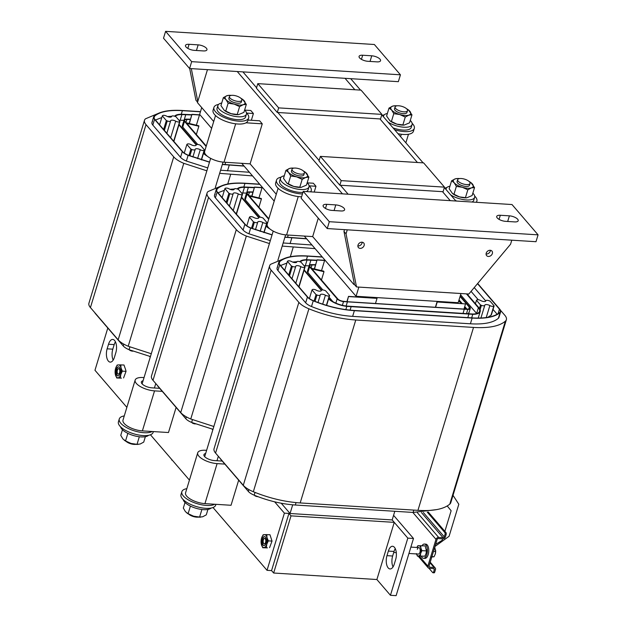 <?xml version="1.0" encoding="UTF-8"?>
<svg xmlns="http://www.w3.org/2000/svg" width="627" height="627" viewBox="0 0 627 627"><rect width="100%" height="100%" fill="white"/><g stroke="black" fill="none" stroke-linecap="round" stroke-linejoin="round"><path stroke-width="0.94" d="M196.392 125.134L199.652 114.412L211.636 128.355L199.652 114.412L201.722 107.593M242.908 71.878L256.561 87.749L242.908 71.878M277.839 112.492L319.127 160.496L277.839 112.492M340.406 185.239L348.126 194.213L340.406 185.239M345.022 78.312L354.866 89.755L345.022 78.312M379.954 118.926L417.425 162.495L379.954 118.926M442.521 191.674L450.241 200.648L442.521 191.674M358.856 287.088L356.065 296.273L304.275 236.065M460.963 293.522L458.172 302.708L356.065 296.273L355.885 296.845M258.959 197.881L262.211 187.16L274.203 201.095L241.716 163.318M357.876 245.925A3.496 2.751 139.3 0 0 362.053 243.049A3.496 2.751 139.3 0 0 362.194 242.21M364.138 245.478A3.496 2.751 139.3 0 0 363.731 243.002A3.496 2.751 139.3 0 0 360.603 242.414A3.496 2.751 139.3 0 0 358.017 245.094A3.496 2.751 139.3 0 0 358.425 247.563A3.496 2.751 139.3 0 0 361.552 248.151A3.496 2.751 139.3 0 0 364.138 245.478M486.082 254.006A3.496 2.751 139.3 0 0 490.267 251.129A3.496 2.751 139.3 0 0 490.408 250.291M492.352 253.551A3.496 2.751 139.3 0 0 491.944 251.082A3.496 2.751 139.3 0 0 488.809 250.494A3.496 2.751 139.3 0 0 486.223 253.167A3.496 2.751 139.3 0 0 486.638 255.644A3.496 2.751 139.3 0 0 489.765 256.231A3.496 2.751 139.3 0 0 492.352 253.551M347.272 229.819L346.049 233.847L356.512 286.947L468.839 294.024L510.566 244.216L511.789 240.188M344.505 229.647L343.964 231.426L354.427 284.517L353.863 284.486L312.677 236.591L318.281 218.149M356.512 286.947L354.427 284.517M346.049 233.847L343.964 231.426M197.591 102.162L195.93 100.234L189.683 68.523M197.787 101.503L191.313 68.625M497.242 217.945A6.482 2.508 16.9 0 0 505.527 221.331L514.602 221.903A6.482 2.508 16.9 0 0 518.192 220.759A6.482 2.508 16.9 0 0 515.668 217.702A6.482 2.508 16.9 0 0 509.39 215.845L500.315 215.273A6.482 2.508 16.9 0 0 496.717 216.417A6.482 2.508 16.9 0 0 497.242 217.945M323.65 207.004A6.482 2.508 16.9 0 0 331.934 210.398L341.01 210.97A6.482 2.508 16.9 0 0 344.599 209.818A6.482 2.508 16.9 0 0 342.076 206.761A6.482 2.508 16.9 0 0 335.798 204.904L326.722 204.331A6.482 2.508 16.9 0 0 323.124 205.484A6.482 2.508 16.9 0 0 323.65 207.004M538.076 234.851L512.008 204.543L303.241 191.384L329.308 221.699L538.076 234.851L535.991 241.708L327.231 228.557L329.308 221.699M327.231 228.557L301.156 198.25L303.241 191.384M359.6 57.903A6.482 2.508 16.9 0 0 367.884 61.297L376.96 61.869A6.482 2.508 16.9 0 0 380.55 60.717A6.482 2.508 16.9 0 0 378.026 57.66A6.482 2.508 16.9 0 0 371.748 55.803L362.672 55.231A6.482 2.508 16.9 0 0 359.075 56.383A6.482 2.508 16.9 0 0 359.6 57.903M186.007 46.97A6.482 2.508 16.9 0 0 194.292 50.356L203.367 50.928A6.482 2.508 16.9 0 0 206.957 49.784A6.482 2.508 16.9 0 0 204.433 46.727A6.482 2.508 16.9 0 0 198.156 44.87L189.08 44.298A6.482 2.508 16.9 0 0 185.482 45.442A6.482 2.508 16.9 0 0 186.007 46.97M400.434 74.809L374.366 44.501L165.599 31.35L191.666 61.658L400.434 74.809L398.349 81.675L189.589 68.523L191.666 61.658M189.589 68.523L163.514 38.208L165.599 31.35M278.662 107.883L257.807 83.642L361.058 90.139L381.914 114.388L278.662 107.883L277.275 112.46L256.419 88.211L257.807 83.642M277.275 112.46L380.526 118.965L381.914 114.388M423.625 162.887L444.48 187.136L341.229 180.631L320.373 156.382L423.625 162.887M341.229 180.631L339.842 185.208L443.085 191.705L444.48 187.136M339.842 185.208L318.986 160.959L320.373 156.382M455.915 201.008L444.347 187.559M423.1 162.855L381.788 114.812M360.533 90.108L350.697 78.673M312.677 236.591L286.578 234.953A14.256 5.518 -163.1 0 1 272.769 230.861A14.256 5.518 -163.1 0 1 267.204 224.137L278.098 188.28M307.316 182.857L313.359 183.241L315.969 186.274L309.244 185.851M314.205 192.081L315.969 186.274M354.2 283.365L353.863 284.486M276.272 194.276L250.11 163.851L262.266 123.832L245.996 122.806M213.713 121.528L197.45 102.624L207.466 69.644M237.241 71.525L342.452 193.861M248.018 120.07L259.664 120.799L262.266 123.832M250.11 163.851L224.011 162.205A14.256 5.518 -163.1 0 1 210.202 158.114A14.256 5.518 -163.1 0 1 204.637 151.389L215.531 115.533M244.749 110.117L250.8 110.493L253.402 113.526L246.677 113.103M251.356 120.274L253.402 113.526M292.699 504.821L290.058 513.505L281.233 503.238M394.806 511.287L392.173 519.94L407.816 538.123L390.449 595.289L376.89 579.528L394.258 522.362L392.173 519.94L288.929 513.435L271.562 570.601L267.024 570.319L284.392 513.152L274.65 501.827M393.576 515.331L413.491 538.483L396.123 595.65L390.449 595.289M393.019 566.941A9.076 4.358 93.6 0 1 392.643 556.016L394.03 551.447A9.076 4.358 93.6 0 1 395.276 548.649M386.969 555.663L388.356 551.086A9.076 4.358 93.6 0 1 392.573 546.274A9.076 4.358 93.6 0 1 395.653 559.574L394.265 564.143A9.076 4.358 93.6 0 1 390.049 568.955A9.076 4.358 93.6 0 1 386.969 555.663L392.643 556.016M413.491 538.483L407.816 538.123M107.805 328.023L94.967 370.267L126.866 407.362M150.449 434.777L189.432 480.102M213.015 507.525L267.024 570.319M212.804 429.918L212.083 429.08M150.245 357.178L149.524 356.34M115.815 352.735A9.076 4.358 -86.4 0 0 112.735 339.434A9.076 4.358 -86.4 0 0 108.518 344.247L107.131 348.824A9.076 4.358 -86.4 0 0 110.203 362.116A9.076 4.358 -86.4 0 0 114.427 357.312L115.815 352.735M115.439 341.809A9.076 4.358 -86.4 0 0 114.192 344.607L112.797 349.176A9.076 4.358 -86.4 0 0 113.181 360.11M284.392 513.152L290.058 513.505M266.036 543.225A4.538 2.179 -86.4 0 0 264.5 536.571A4.538 2.179 -86.4 0 0 262.392 538.977A4.538 2.179 -86.4 0 0 263.928 545.631A4.538 2.179 -86.4 0 0 266.036 543.225M264.61 536.587A4.538 2.179 -86.4 0 0 262.619 538.993A4.538 2.179 -86.4 0 0 264.045 545.631M263.379 539.847A2.72 1.309 93.6 0 1 264.649 538.405A2.72 1.309 93.6 0 1 265.77 540.325A2.79 1.34 -86.4 0 0 264.704 538.342A2.79 1.34 -86.4 0 0 263.316 539.808A2.79 1.34 -86.4 0 0 263.693 543.578A2.79 1.34 -86.4 0 0 265.566 542.418A2.79 1.34 -86.4 0 0 265.652 542.081A2.72 1.309 93.6 0 1 265.574 542.394A2.72 1.309 93.6 0 1 264.304 543.836A2.72 1.309 93.6 0 1 263.379 539.847M265.652 542.081A2.79 1.34 -86.4 0 0 265.77 540.309M267.361 547.833L262.713 547.732L261.145 543.006M267.408 547.888L262.713 547.732M266.726 534.533L267.024 537.668A6.482 3.111 93.6 0 0 264.414 534.635L269.963 534.737L272.024 541.093L268.332 540.866L266.82 544.134A6.482 3.111 93.6 0 1 264.014 547.567A6.482 3.111 93.6 0 1 261.404 544.534A6.482 3.111 -86.4 0 1 261.138 542.966A6.482 3.111 -86.4 0 1 261.396 538.859A6.482 3.111 -86.4 0 1 261.608 538.068A6.482 3.111 93.6 0 1 264.414 534.635L263.121 534.8L261.498 538.444M266.326 547.465L266.82 544.134A6.482 3.111 93.6 0 0 267.024 537.668L268.332 540.866M269.563 547.669L272.024 541.093M120.055 373.488A4.538 2.179 -86.4 0 0 118.519 366.834A4.538 2.179 -86.4 0 0 116.403 369.24A4.538 2.179 -86.4 0 0 117.947 375.894A4.538 2.179 -86.4 0 0 120.055 373.488M118.628 366.85A4.538 2.179 -86.4 0 0 116.63 369.256A4.538 2.179 -86.4 0 0 118.056 375.894M119.671 372.328A2.72 1.309 93.6 0 1 119.585 372.657A2.72 1.309 93.6 0 1 118.323 374.1A2.72 1.309 93.6 0 1 117.398 370.11A2.72 1.309 93.6 0 1 118.668 368.668A2.72 1.309 93.6 0 1 119.781 370.588M119.585 372.681A2.79 1.34 -86.4 0 0 119.671 372.344A2.79 1.34 -86.4 0 0 119.781 370.573A2.79 1.34 -86.4 0 0 118.722 368.605A2.79 1.34 -86.4 0 0 117.335 370.071A2.79 1.34 -86.4 0 0 117.711 373.841A2.79 1.34 -86.4 0 0 119.585 372.681M121.372 378.097L116.732 377.995L115.164 373.269M121.426 378.152L116.732 377.995M120.745 364.796L121.042 367.931A6.482 3.111 93.6 0 0 118.432 364.898L123.981 365L125.596 369.601L126.035 371.356L122.343 371.129L120.839 374.397A6.482 3.111 93.6 0 1 118.033 377.83A6.482 3.111 93.6 0 1 115.423 374.797A6.482 3.111 -86.4 0 1 115.156 373.23A6.482 3.111 -86.4 0 1 115.415 369.123L115.423 369.107A6.482 3.111 -86.4 0 1 115.627 368.331A6.482 3.111 93.6 0 1 118.432 364.898L117.131 365.063L115.517 368.707M120.345 377.728L120.839 374.397A6.482 3.111 93.6 0 0 121.042 367.931L122.343 371.129M123.582 377.932L126.035 371.356M224.842 464.105L217.107 463.612A14.256 5.518 -163.1 0 1 203.289 459.528A14.256 5.518 -163.1 0 1 197.724 452.804L185.568 492.822A14.256 5.518 -163.1 0 0 191.133 499.539A14.256 5.518 -163.1 0 0 204.943 503.63L231.042 505.276L238.668 480.18M197.724 452.804A14.256 5.518 -163.1 0 1 205.632 450.28L206.604 450.343M205.656 453.47A7.775 3.01 16.9 0 0 203.932 454.685A7.775 3.01 16.9 0 0 206.965 458.353A7.775 3.01 16.9 0 0 214.497 460.586L222.232 461.072M162.275 391.358L154.54 390.872A14.256 5.518 -163.1 0 1 140.73 386.781A14.256 5.518 -163.1 0 1 135.166 380.056L123.002 420.074A14.256 5.518 -163.1 0 0 128.574 426.799A14.256 5.518 -163.1 0 0 142.384 430.89L168.475 432.528L176.101 407.432M135.166 380.056A14.256 5.518 -163.1 0 1 143.066 377.532L144.038 377.595M143.089 380.722A7.775 3.01 16.9 0 0 141.365 381.945A7.775 3.01 16.9 0 0 144.398 385.605A7.775 3.01 16.9 0 0 151.93 387.839L159.666 388.325M394.258 522.362L291.014 515.856L273.646 573.023L271.562 570.601M291.014 515.856L288.929 513.435M273.646 573.023L376.89 579.528M172.198 460.061L150.95 435.357M171.673 460.03L171.806 459.607M234.764 532.809L213.517 508.105M234.239 532.778L234.373 532.354M187.7 124.46L187.943 123.668A3.37 1.309 16.9 0 0 186.877 123.495M187.943 123.668L198.853 126.239L198.806 125.808L187.881 123.135A4.663 1.81 16.9 0 0 186.352 122.892M198.853 126.239L196.337 134.499M189.378 123.488L191.948 114.341L199.527 114.819M206.267 146.036L185.051 121.372A4.663 1.81 16.9 0 1 184.675 120.274A4.663 1.81 16.9 0 1 186.893 119.436L190.381 119.483L189.182 123.441L191.948 114.341M199.48 114.984L192.105 114.522M190.467 119.201L186.58 119.13A5.314 2.061 16.9 0 0 184.056 120.086A5.314 2.061 16.9 0 0 184.487 121.34L206.126 146.499M183.977 120.321L180.161 120.266A15.032 5.823 16.9 0 0 178.985 120.282M184.056 120.086L182.316 125.8A5.314 2.061 16.9 0 0 182.747 127.054L197.717 144.461M203.979 151.742L204.574 152.432M191.838 114.702L181.587 114.247A15.683 6.074 16.9 0 0 174.604 116.207L174.557 116.191M178.914 124.836L196.212 144.955M203.485 153.364A15.683 6.074 16.9 0 0 207.419 156.28M179.048 124.381L196.47 144.633M191.752 114.984L181.901 114.553A15.032 5.823 16.9 0 0 175.199 116.434M203.618 152.941A15.032 5.823 16.9 0 0 206.118 155.104M225.665 162.307L224.96 164.642M185.788 114.608L184.213 119.788M171.712 116.254L167.472 116.567M161.797 117.57L155.449 120.016M200.491 111.637L182.222 110.485C168.804 109.694 159.485 111.52 154.258 115.964A10.761 4.17 16.9 0 0 153.678 116.818A10.761 4.17 16.9 0 0 154.555 119.357L182.277 151.593A10.761 4.17 16.9 0 0 188.108 155.324L209.489 162.189M222.326 164.509L244.107 166.1M200.444 111.802L182.379 110.665C169.086 109.874 159.83 111.692 154.61 116.113A10.369 4.013 16.9 0 0 154.054 116.935A10.369 4.013 16.9 0 0 154.893 119.373L182.622 151.609A10.369 4.013 16.9 0 0 188.241 155.214L209.528 162.04M222.373 164.352L243.95 165.92M94.787 312.638A10.761 4.17 16.9 0 0 95.5 313.719L123.229 345.955A10.761 4.17 16.9 0 0 129.052 349.694L150.433 356.551M158.396 113.354L145.495 118.809A18.536 7.179 16.9 0 0 144.5 120.274A18.536 7.179 16.9 0 0 146.013 124.64L173.734 156.875A18.536 7.179 16.9 0 0 183.782 163.318L206.863 170.818M219.646 173.342L252.532 175.897M220.586 170.223L249.397 172.26M152.518 121.685A10.761 4.17 16.9 0 0 151.946 122.539A10.761 4.17 16.9 0 0 152.816 125.071L180.545 157.306A10.761 4.17 16.9 0 0 186.376 161.045L207.749 167.903M144.5 120.274L88.924 303.209A18.536 7.179 16.9 0 0 90.429 307.575L118.158 339.81A18.536 7.179 16.9 0 0 128.198 346.245L151.279 353.753M171.649 116.442A3.237 1.254 -163.1 0 1 171.626 116.551A3.237 1.254 -163.1 0 1 169.831 117.124A3.237 1.254 -163.1 0 1 166.563 116.12A2.594 1.003 16.9 0 0 162.652 115.572L162.315 115.87L166.335 120.549L167.26 120.925A2.594 1.003 16.9 0 0 169.165 121.387A2.594 1.003 16.9 0 0 170.607 120.925A2.594 1.003 16.9 0 0 170.622 120.839A3.237 1.254 -163.1 0 1 170.638 120.729A3.237 1.254 -163.1 0 1 172.558 120.165A3.237 1.254 -163.1 0 1 175.701 121.16A2.594 1.003 16.9 0 0 178.311 121.959A2.594 1.003 16.9 0 0 179.612 121.709L179.957 121.411L175.928 116.732L175.011 116.356A2.594 1.003 16.9 0 0 171.665 116.356A2.594 1.003 16.9 0 0 171.649 116.442L171.586 116.653M173.867 141.436L179.957 121.411M163.616 129.515L166.335 120.549M159.587 124.836L162.315 115.87M190.906 149.116L186.877 144.429L187.214 144.139A2.594 1.003 -163.1 0 1 188.515 143.881A2.594 1.003 -163.1 0 1 191.125 144.68A3.237 1.254 16.9 0 0 194.268 145.676A3.237 1.254 16.9 0 0 196.188 145.111A3.237 1.254 16.9 0 0 196.212 145.002A2.594 1.003 -163.1 0 1 196.227 144.915A2.594 1.003 -163.1 0 1 197.662 144.461A2.594 1.003 -163.1 0 1 199.574 144.915L200.491 145.292L204.52 149.971L204.175 150.268A2.594 1.003 -163.1 0 1 200.264 149.72A3.237 1.254 16.9 0 0 197.003 148.717A3.237 1.254 16.9 0 0 195.201 149.289A3.237 1.254 16.9 0 0 195.185 149.398A2.594 1.003 -163.1 0 1 195.169 149.485A2.594 1.003 -163.1 0 1 191.823 149.485L190.906 149.116L188.962 155.504M186.877 144.429L184.252 153.066M129.86 350.015L129.295 349.788M132.838 351.183A2.594 1.003 -163.1 0 1 130.682 350.712L129.765 350.336M204.52 149.971L201.502 159.901M250.267 197.199L250.51 196.416A3.37 1.309 16.9 0 0 249.444 196.243M250.51 196.416L261.412 198.978L261.365 198.547L250.447 195.875A4.663 1.81 16.9 0 0 248.919 195.632M261.412 198.978L258.904 207.239M251.944 196.227L254.507 187.081L262.094 187.559M268.826 218.784L247.618 194.119A4.663 1.81 16.9 0 1 247.234 193.022A4.663 1.81 16.9 0 1 249.452 192.175L252.947 192.23L251.748 196.18L254.507 187.081M262.039 187.732L254.664 187.261M253.034 191.948L249.146 191.87A5.314 2.061 16.9 0 0 246.615 192.834A5.314 2.061 16.9 0 0 247.046 194.08L268.685 219.246M246.544 193.069L242.727 193.014A15.032 5.823 16.9 0 0 241.552 193.03M246.615 192.834L244.883 198.547A5.314 2.061 16.9 0 0 245.314 199.801L260.283 217.208M266.546 224.482L267.141 225.179M254.397 187.442L244.146 186.995A15.683 6.074 16.9 0 0 237.171 188.946M241.473 197.583L258.779 217.702M266.052 226.112A15.683 6.074 16.9 0 0 269.986 229.027M241.614 197.121L259.037 217.381M254.311 187.724L244.459 187.301A15.032 5.823 16.9 0 0 237.766 189.174M266.177 225.681A15.032 5.823 16.9 0 0 268.677 227.844M288.232 235.054L287.527 237.382M248.355 187.348L246.779 192.528M234.279 188.993L230.038 189.315M224.364 190.31L218.016 192.763M259.641 184.166L244.781 183.225C231.371 182.433 222.052 184.267 216.824 188.711A10.761 4.17 16.9 0 0 216.244 189.566A10.761 4.17 16.9 0 0 217.122 192.097L244.843 224.333A10.761 4.17 16.9 0 0 250.675 228.071L272.047 234.929M284.893 237.249L306.666 238.84M259.797 184.346L244.938 183.413C231.653 182.622 222.397 184.432 217.177 188.852A10.369 4.013 16.9 0 0 216.613 189.675A10.369 4.013 16.9 0 0 217.459 192.121L245.188 224.356A10.369 4.013 16.9 0 0 250.8 227.954L272.094 234.788M284.94 237.092L306.509 238.66M157.346 385.378A10.761 4.17 16.9 0 0 158.067 386.467L185.796 418.703A10.761 4.17 16.9 0 0 191.619 422.433L213 429.299M220.963 186.094L208.062 191.548A18.536 7.179 16.9 0 0 207.067 193.022A18.536 7.179 16.9 0 0 208.579 197.387L236.301 229.623A18.536 7.179 16.9 0 0 246.34 236.058L269.43 243.566M282.205 246.082L315.091 248.637M283.153 242.97L311.964 245M215.085 194.425A10.761 4.17 16.9 0 0 214.505 195.279A10.761 4.17 16.9 0 0 215.382 197.819L243.111 230.054A10.761 4.17 16.9 0 0 248.935 233.785L270.315 240.65M207.067 193.022L151.491 375.957A18.536 7.179 16.9 0 0 152.996 380.323L180.725 412.558A18.536 7.179 16.9 0 0 190.765 418.993L213.846 426.501M234.208 189.189A3.237 1.254 -163.1 0 1 234.192 189.299A3.237 1.254 -163.1 0 1 232.398 189.871A3.237 1.254 -163.1 0 1 229.129 188.868A2.594 1.003 16.9 0 0 225.218 188.319L224.881 188.617L228.902 193.296L229.819 193.672A2.594 1.003 16.9 0 0 231.731 194.127A2.594 1.003 16.9 0 0 233.166 193.672A2.594 1.003 16.9 0 0 233.181 193.586A3.237 1.254 -163.1 0 1 233.205 193.477A3.237 1.254 -163.1 0 1 235.125 192.912A3.237 1.254 -163.1 0 1 238.268 193.9A2.594 1.003 16.9 0 0 240.878 194.707A2.594 1.003 16.9 0 0 242.179 194.448L242.516 194.151L238.495 189.472L237.578 189.095A2.594 1.003 16.9 0 0 234.224 189.103A2.594 1.003 16.9 0 0 234.208 189.189L234.145 189.401M236.434 214.183L242.516 194.151M226.182 202.255L228.902 193.296M222.154 197.576L224.881 188.617M253.465 221.856L249.444 217.177L249.781 216.879A2.594 1.003 -163.1 0 1 251.082 216.628A2.594 1.003 -163.1 0 1 253.692 217.428A3.237 1.254 16.9 0 0 256.835 218.423A3.237 1.254 16.9 0 0 258.755 217.859A3.237 1.254 16.9 0 0 258.779 217.749A2.594 1.003 -163.1 0 1 258.794 217.663A2.594 1.003 -163.1 0 1 260.229 217.201A2.594 1.003 -163.1 0 1 262.141 217.663L263.058 218.031L267.078 222.718L266.741 223.008A2.594 1.003 -163.1 0 1 262.831 222.467A3.237 1.254 16.9 0 0 259.562 221.464A3.237 1.254 16.9 0 0 257.768 222.036A3.237 1.254 16.9 0 0 257.752 222.146A2.594 1.003 -163.1 0 1 257.736 222.232A2.594 1.003 -163.1 0 1 254.382 222.232L253.465 221.856L251.521 228.252M249.444 217.177L246.819 225.814M192.426 422.763L191.854 422.535M195.405 423.923A2.594 1.003 -163.1 0 1 193.249 423.46L192.332 423.084M267.078 222.718L264.061 232.648M321.526 270.621L324.778 259.899L356.065 296.273L458.172 302.708L458 303.28M466.966 309.111L464.74 306.525M462.177 303.539L459.035 299.886M465.885 309.095L464.466 307.449M461.041 303.468L458.752 300.803M312.834 269.947L313.069 269.155A3.37 1.309 16.9 0 0 312.003 268.983M313.069 269.155L323.979 271.726L323.673 271.13L313.014 268.622A4.663 1.81 16.9 0 0 311.486 268.38M323.979 271.726L321.471 279.987M348.667 296.563L377.031 298.35L348.51 296.383L347.107 301.705L463.972 309.072L465.532 303.923L437.011 301.955L465.532 303.923M348.51 296.383L346.903 301.689M377.031 298.35L375.471 303.492M435.608 307.285L437.168 302.136M435.397 307.269L437.011 301.955M314.503 268.975L317.074 259.829L324.661 260.307M347.107 301.705L343.306 301.297A4.663 1.81 16.9 0 1 337.726 298.891L310.185 266.859A4.663 1.81 16.9 0 1 309.801 265.762A4.663 1.81 16.9 0 1 312.019 264.923L315.514 264.97L314.307 268.928L317.074 259.829M324.606 260.471L317.231 260.009M315.6 264.688L311.705 264.618A5.314 2.061 16.9 0 0 309.182 265.574A5.314 2.061 16.9 0 0 309.613 266.828L337.161 298.852A5.314 2.061 16.9 0 0 343.51 301.595L467.773 309.424A5.314 2.061 16.9 0 0 470.297 308.468A5.314 2.061 16.9 0 0 469.866 307.214L460.218 295.991M463.972 309.072L467.46 309.119A4.663 1.81 16.9 0 0 469.678 308.28A4.663 1.81 16.9 0 0 469.302 307.183L460.077 296.453M347.342 302.01L346.128 306.015M464.254 309.377L462.977 313.594M309.111 265.809L305.286 265.762A15.032 5.823 16.9 0 0 304.119 265.777M476.692 313.531A15.032 5.823 16.9 0 0 476.638 313.469L460.579 294.792M309.182 265.574L307.442 271.295A5.314 2.061 16.9 0 0 307.881 272.541L322.85 289.948M468.596 313.947A5.314 2.061 16.9 0 0 468.228 313.053M329.112 297.229L332.906 301.65M316.964 260.189L306.713 259.735A15.683 6.074 16.9 0 0 299.737 261.694L299.69 261.678M304.04 270.331L321.345 290.45M328.619 298.852A15.683 6.074 16.9 0 0 346.825 306.368L472.766 314.307A15.683 6.074 16.9 0 0 480.219 311.478A15.683 6.074 16.9 0 0 478.942 307.786L467.005 293.906M304.181 269.869L321.604 290.129M316.878 260.471L307.026 260.04A15.032 5.823 16.9 0 0 300.333 261.921M328.744 298.428A15.032 5.823 16.9 0 0 346.613 306.07L472.452 314.002A15.032 5.823 16.9 0 0 479.6 311.29A15.032 5.823 16.9 0 0 478.377 307.755L466.433 293.867M351.089 306.83L350.085 310.13M468.847 314.252L467.82 317.63M310.921 260.095L309.346 265.276M497.164 314.252L493.026 309.432M485.76 300.991L474.231 287.581M296.845 261.741L292.605 262.055M286.931 263.058L280.575 265.511M478.252 299.745L471.057 291.375M487.869 317.317L491.341 314.966L494.123 305.819L490.095 301.14L489.178 300.764A2.594 1.003 16.9 0 0 487.273 300.309A2.594 1.003 16.9 0 0 485.831 300.772A2.594 1.003 16.9 0 0 485.815 300.858A3.237 1.254 -163.1 0 1 485.8 300.96A3.237 1.254 -163.1 0 1 483.872 301.524A3.237 1.254 -163.1 0 1 480.737 300.537A2.594 1.003 16.9 0 0 478.119 299.737A2.594 1.003 16.9 0 0 476.826 299.988L476.481 300.286L480.509 304.965L481.426 305.341A2.594 1.003 16.9 0 0 484.773 305.333A2.594 1.003 16.9 0 0 484.789 305.247A3.237 1.254 -163.1 0 1 484.812 305.145A3.237 1.254 -163.1 0 1 486.607 304.565A3.237 1.254 -163.1 0 1 489.867 305.568A2.594 1.003 16.9 0 0 493.786 306.117L494.123 305.819M322.207 256.905L307.348 255.973C293.93 255.181 284.611 257.007 279.383 261.459A10.761 4.17 16.9 0 0 278.811 262.305A10.761 4.17 16.9 0 0 279.681 264.845L307.41 297.08A10.761 4.17 16.9 0 0 313.241 300.811C327.176 306.47 340.884 309.754 354.373 310.655L472.131 318.069C485.549 318.861 494.868 317.035 500.095 312.583A10.761 4.17 16.9 0 0 500.675 311.737A10.761 4.17 16.9 0 0 499.797 309.197L477.672 283.475M322.364 257.094L307.504 256.153C294.22 255.361 284.964 257.18 279.736 261.6A10.369 4.013 16.9 0 0 279.18 262.423A10.369 4.013 16.9 0 0 280.026 264.86L307.747 297.104A10.369 4.013 16.9 0 0 313.367 300.701C327.161 306.305 340.774 309.566 354.216 310.467L471.974 317.889C485.259 318.681 494.515 316.862 499.743 312.442A10.369 4.013 16.9 0 0 500.299 311.619A10.369 4.013 16.9 0 0 499.453 309.182L477.515 283.663M219.912 458.125A10.761 4.17 16.9 0 0 220.633 459.207L248.355 491.443A10.761 4.17 16.9 0 0 254.186 495.181C268.121 500.84 281.837 504.116 295.325 505.017L413.083 512.439L436.901 509.571M283.529 258.841L270.629 264.296A18.536 7.179 16.9 0 0 269.634 265.762A18.536 7.179 16.9 0 0 271.138 270.127L298.867 302.363A18.536 7.179 16.9 0 0 308.907 308.805C324.715 315.224 340.336 318.955 355.768 320.005L473.526 327.427C488.746 328.329 499.358 326.244 505.378 321.181A18.536 7.179 16.9 0 0 506.373 319.707A18.536 7.179 16.9 0 0 504.868 315.342L500.511 310.287M277.651 267.173A10.761 4.17 16.9 0 0 277.071 268.027A10.761 4.17 16.9 0 0 277.949 270.558L305.67 302.794A10.761 4.17 16.9 0 0 311.501 306.532C325.437 312.191 339.152 315.467 352.64 316.369L470.399 323.791C483.809 324.574 493.128 322.748 498.355 318.304A10.761 4.17 16.9 0 0 498.935 317.45L500.675 311.737M269.634 265.762L214.05 448.697A18.536 7.179 16.9 0 0 215.563 453.062L243.284 485.298A18.536 7.179 16.9 0 0 253.332 491.733C269.14 498.159 284.76 501.89 300.184 502.94L417.943 510.354C433.163 511.256 443.783 509.179 449.802 504.116A18.536 7.179 16.9 0 0 450.797 502.642L506.373 319.707M296.775 261.929A3.237 1.254 -163.1 0 1 296.759 262.039A3.237 1.254 -163.1 0 1 294.956 262.611A3.237 1.254 -163.1 0 1 291.696 261.616A2.594 1.003 16.9 0 0 287.785 261.067L287.44 261.357L291.469 266.044L292.386 266.42A2.594 1.003 16.9 0 0 294.298 266.875A2.594 1.003 16.9 0 0 295.732 266.412A2.594 1.003 16.9 0 0 295.748 266.326A3.237 1.254 -163.1 0 1 295.772 266.216A3.237 1.254 -163.1 0 1 297.692 265.652A3.237 1.254 -163.1 0 1 300.835 266.647A2.594 1.003 16.9 0 0 303.444 267.447A2.594 1.003 16.9 0 0 304.746 267.196L305.083 266.898L301.054 262.219L300.137 261.843A2.594 1.003 16.9 0 0 296.79 261.843A2.594 1.003 16.9 0 0 296.775 261.929L296.712 262.141M299.001 286.923L305.083 266.898M288.741 275.002L291.469 266.044M284.721 270.323L287.44 261.357M475.438 303.711L476.481 300.286M479.451 308.437L480.509 304.965M316.032 294.604L312.011 289.925L312.348 289.627A2.594 1.003 -163.1 0 1 313.649 289.368A2.594 1.003 -163.1 0 1 316.259 290.176A3.237 1.254 16.9 0 0 319.402 291.163A3.237 1.254 16.9 0 0 321.322 290.599A3.237 1.254 16.9 0 0 321.337 290.497A2.594 1.003 -163.1 0 1 321.353 290.403A2.594 1.003 -163.1 0 1 322.795 289.948A2.594 1.003 -163.1 0 1 324.7 290.403L325.625 290.779L329.645 295.458L329.308 295.756A2.594 1.003 -163.1 0 1 325.397 295.207A3.237 1.254 16.9 0 0 322.129 294.204A3.237 1.254 16.9 0 0 320.334 294.776A3.237 1.254 16.9 0 0 320.311 294.886A2.594 1.003 -163.1 0 1 320.295 294.972A2.594 1.003 -163.1 0 1 316.948 294.98L316.032 294.604L314.088 300.991M312.011 289.925L309.385 298.554M254.993 495.51L254.421 495.275M257.971 496.67A2.594 1.003 -163.1 0 1 255.816 496.2L254.891 495.824M329.645 295.458L326.628 305.388M446.001 532.66A1.293 0.619 93.6 0 1 446.173 534.408L445.037 534.337A1.293 0.619 -86.4 0 0 444.864 532.589L446.001 532.66L428.225 512M444.864 532.589L427.269 512.134M445.037 534.337L444.277 536.853A1.035 0.815 -40.7 0 1 443.085 537.715L438.665 537.433A2.336 1.834 139.3 0 0 435.992 539.361L427.865 566.118A2.336 1.834 139.3 0 0 428.139 567.764A2.336 1.834 139.3 0 0 429.283 568.305L433.712 568.579A1.035 0.815 -40.7 0 1 434.339 569.551L433.57 572.067L434.707 572.137L435.475 569.629A2.336 1.834 139.3 0 0 435.201 567.976A2.336 1.834 139.3 0 0 434.056 567.443L429.628 567.161A1.035 0.815 -40.7 0 1 429.001 566.189L437.129 539.432A1.035 0.815 -40.7 0 1 438.312 538.577L442.74 538.859A2.336 1.834 139.3 0 0 445.405 536.924L446.173 534.408M433.57 572.067A1.293 0.619 -86.4 0 1 432.975 572.757A1.293 0.619 -86.4 0 1 432.708 572.608L428.962 568.258M434.707 572.137A1.293 0.619 93.6 0 1 434.103 572.827L432.975 572.757M405.011 107.656A6.482 2.508 -163.1 0 1 407.495 110.689A6.482 2.508 -163.1 0 1 397.581 109.952A6.482 2.508 -163.1 0 1 395.096 106.919A6.482 2.508 -163.1 0 1 405.011 107.656M239.365 97.224A6.482 2.508 -163.1 0 1 241.85 100.257A6.482 2.508 -163.1 0 1 231.935 99.521A6.482 2.508 -163.1 0 1 229.443 96.487A6.482 2.508 -163.1 0 1 239.365 97.224M135.714 444.355A6.482 2.508 -163.1 0 1 127.72 442.513A6.482 2.508 -163.1 0 1 126.215 441.471M467.577 180.404A6.482 2.508 -163.1 0 1 470.062 183.437A6.482 2.508 -163.1 0 1 460.147 182.7A6.482 2.508 -163.1 0 1 457.663 179.667A6.482 2.508 -163.1 0 1 467.577 180.404M301.924 169.964A6.482 2.508 -163.1 0 1 304.408 172.997A6.482 2.508 -163.1 0 1 294.494 172.26A6.482 2.508 -163.1 0 1 292.01 169.227A6.482 2.508 -163.1 0 1 301.924 169.964M198.281 517.103A6.482 2.508 -163.1 0 1 190.287 515.261A6.482 2.508 -163.1 0 1 188.782 514.211M382.282 115.392A18.144 7.03 -163.1 0 1 384.218 114.859M412.127 123.339A18.144 7.03 -163.1 0 1 414.314 128.37L413.452 131.231A18.144 7.03 -163.1 0 1 398.027 133.7M414.314 128.37A18.144 7.03 -163.1 0 1 394.61 129.726M410.277 120.431A14.907 5.768 -163.1 0 1 412.088 124.569L411.218 127.43A14.907 5.768 -163.1 0 1 399.062 129.562A14.907 5.768 -163.1 0 1 392.996 127.845M412.088 124.569A14.907 5.768 -163.1 0 1 399.932 126.701A14.907 5.768 -163.1 0 1 388.121 122.187M383.473 116.779A14.907 5.768 -163.1 0 1 383.559 115.909A14.907 5.768 -163.1 0 1 387.368 113.471M395.284 107.977A6.482 2.508 16.9 0 0 395.057 110.266A6.482 2.508 16.9 0 0 395.347 110.571A6.482 2.508 16.9 0 0 405.261 113.581A6.482 2.508 16.9 0 0 406.751 111.465M411.97 114.843L408.867 115.125A10.369 4.013 -163.1 0 0 409.839 111.23A10.369 4.013 16.9 0 0 408.396 109.905L411.97 114.843L409.556 122.814L404.164 125.079L396.86 124.138L389.939 120.792L386.593 116.034L389.014 108.063L392.612 106.143L394.563 105.783M397.016 105.822A10.369 4.013 -163.1 0 0 394.783 105.775A10.369 4.013 -163.1 0 0 392.612 106.143A10.369 4.013 -163.1 0 0 391.648 110.046A10.369 4.013 -163.1 0 0 399.775 114.537A10.369 4.013 -163.1 0 0 408.867 115.125L405.269 117.053L399.775 114.537L393.787 113.659L391.648 110.046L389.014 108.063M402.847 125.016L405.269 117.053M391.366 121.63L393.787 113.659M408.396 109.905A10.369 4.013 16.9 0 0 406.515 108.706M390.041 120.87A10.369 4.013 16.9 0 0 390.166 120.964A10.369 4.013 16.9 0 0 396.86 124.138A10.369 4.013 16.9 0 0 403.78 125.102A10.369 4.013 16.9 0 0 404 125.086M229.639 97.546A6.482 2.508 16.9 0 0 229.411 99.826A6.482 2.508 16.9 0 0 229.694 100.132A6.482 2.508 16.9 0 0 239.616 103.149A6.482 2.508 16.9 0 0 241.105 101.025M246.325 104.403L243.221 104.693A10.369 4.013 -163.1 0 0 244.185 100.79A10.369 4.013 16.9 0 0 242.751 99.474L246.325 104.403L243.903 112.374L238.511 114.647L231.206 113.706L224.286 110.36L220.939 105.595L223.361 97.624L226.966 95.704L228.91 95.351M231.371 95.382A10.369 4.013 -163.1 0 0 229.137 95.335A10.369 4.013 -163.1 0 0 226.966 95.704A10.369 4.013 -163.1 0 0 225.994 99.607A10.369 4.013 -163.1 0 0 234.122 104.098A10.369 4.013 -163.1 0 0 243.221 104.693L239.616 106.614L234.122 104.098L228.134 103.22L225.994 99.607L223.361 97.624M237.194 114.584L239.616 106.614M225.712 111.191L228.134 103.22M242.751 99.474A10.369 4.013 16.9 0 0 240.862 98.267M224.388 110.43A10.369 4.013 16.9 0 0 224.521 110.532A10.369 4.013 16.9 0 0 231.206 113.706A10.369 4.013 16.9 0 0 238.127 114.663A10.369 4.013 16.9 0 0 238.354 114.655M457.851 180.725A6.482 2.508 16.9 0 0 457.624 183.013A6.482 2.508 16.9 0 0 457.906 183.311A6.482 2.508 16.9 0 0 467.828 186.329A6.482 2.508 16.9 0 0 469.317 184.205M474.537 187.591L471.433 187.873A10.369 4.013 -163.1 0 0 472.397 183.97A10.369 4.013 16.9 0 0 470.963 182.653L474.537 187.591L472.115 195.553L466.731 197.826L459.419 196.886L452.506 193.539L449.159 188.774L451.581 180.803L455.178 178.883L457.13 178.53M459.583 178.562A10.369 4.013 -163.1 0 0 457.349 178.515A10.369 4.013 -163.1 0 0 455.178 178.883A10.369 4.013 -163.1 0 0 454.214 182.786A10.369 4.013 -163.1 0 0 462.342 187.285A10.369 4.013 -163.1 0 0 471.433 187.873L467.836 189.793L462.342 187.285L456.354 186.407L454.214 182.786L451.581 180.803M465.414 197.764L467.836 189.793M453.932 194.378L456.354 186.407M470.963 182.653A10.369 4.013 16.9 0 0 469.082 181.446M452.6 193.61A10.369 4.013 16.9 0 0 452.733 193.712A10.369 4.013 16.9 0 0 459.419 196.886A10.369 4.013 16.9 0 0 466.347 197.85A10.369 4.013 16.9 0 0 466.566 197.834M292.198 170.285A6.482 2.508 16.9 0 0 291.97 172.574A6.482 2.508 16.9 0 0 292.26 172.88A6.482 2.508 16.9 0 0 302.183 175.889A6.482 2.508 16.9 0 0 303.664 173.773M308.892 177.151L305.78 177.441A10.369 4.013 -163.1 0 0 306.752 173.538A10.369 4.013 16.9 0 0 305.31 172.213L308.892 177.151L306.47 185.122L301.078 187.387L293.773 186.446L286.852 183.1L283.506 178.342L285.928 170.372L289.525 168.451L291.477 168.099M293.93 168.13A10.369 4.013 -163.1 0 0 291.696 168.083A10.369 4.013 -163.1 0 0 289.525 168.451A10.369 4.013 -163.1 0 0 288.561 172.354A10.369 4.013 -163.1 0 0 296.689 176.845A10.369 4.013 -163.1 0 0 305.78 177.441L302.183 179.361L296.689 176.845L290.701 175.968L288.561 172.354L285.928 170.372M299.761 187.324L302.183 179.361M288.279 183.938L290.701 175.968M305.31 172.213A10.369 4.013 16.9 0 0 303.429 171.014M286.954 183.178A10.369 4.013 16.9 0 0 287.08 183.272A10.369 4.013 16.9 0 0 293.773 186.446A10.369 4.013 16.9 0 0 300.694 187.41A10.369 4.013 16.9 0 0 300.921 187.395M244.624 109.991A14.907 5.768 -163.1 0 1 246.435 114.138L245.565 116.998A14.907 5.768 -163.1 0 1 233.409 119.122A14.907 5.768 -163.1 0 1 217.044 108.33L217.914 105.469A14.907 5.768 -163.1 0 1 221.723 103.032M246.435 114.138A14.907 5.768 -163.1 0 1 234.279 116.269A14.907 5.768 -163.1 0 1 217.914 105.469M456.911 201.071A14.907 5.768 -163.1 0 1 455.555 200.593M472.844 193.171A14.907 5.768 -163.1 0 1 474.647 197.317A14.907 5.768 -163.1 0 1 462.499 199.449A14.907 5.768 -163.1 0 1 450.688 194.926M446.04 189.519A14.907 5.768 -163.1 0 1 446.126 188.649A14.907 5.768 -163.1 0 1 449.935 186.211M474.647 197.317L473.785 200.178A14.907 5.768 -163.1 0 1 471.935 202.019M302.951 192.364A14.907 5.768 -163.1 0 1 295.975 191.87A14.907 5.768 -163.1 0 1 279.611 181.07L280.481 178.217A14.907 5.768 -163.1 0 1 284.282 175.779M307.191 182.739A14.907 5.768 -163.1 0 1 309.001 186.877A14.907 5.768 -163.1 0 1 296.845 189.009A14.907 5.768 -163.1 0 1 280.481 178.217M309.001 186.877L308.131 189.738A14.907 5.768 -163.1 0 1 306.282 191.58M246.474 112.899A18.144 7.03 -163.1 0 1 248.668 117.939L247.798 120.792A18.144 7.03 -163.1 0 1 220.006 118.715A18.144 7.03 -163.1 0 1 213.078 110.242L213.94 107.389A18.144 7.03 -163.1 0 1 218.564 104.419M248.668 117.939A18.144 7.03 -163.1 0 1 220.876 115.862A18.144 7.03 -163.1 0 1 213.94 107.389M444.849 188.139A18.144 7.03 -163.1 0 1 446.785 187.598M474.686 196.079A18.144 7.03 -163.1 0 1 476.881 201.118A18.144 7.03 -163.1 0 1 476.191 202.286M301.595 196.807A18.144 7.03 -163.1 0 1 282.573 191.462A18.144 7.03 -163.1 0 1 275.637 182.99L276.507 180.129A18.144 7.03 -163.1 0 1 281.131 177.167M302.465 193.947A18.144 7.03 -163.1 0 1 283.443 188.602A18.144 7.03 -163.1 0 1 276.507 180.129M309.04 185.647A18.144 7.03 -163.1 0 1 311.235 190.679A18.144 7.03 -163.1 0 1 310.537 191.846M153.372 431.58L153.137 432.356A18.144 7.03 -163.1 0 1 125.353 430.279A18.144 7.03 -163.1 0 1 118.417 421.806L119.287 418.946A18.144 7.03 -163.1 0 1 124.271 415.913M152.204 431.509A18.144 7.03 -163.1 0 1 126.223 427.418A18.144 7.03 -163.1 0 1 119.287 418.946M215.939 504.327L215.704 505.096A18.144 7.03 -163.1 0 1 187.912 503.019A18.144 7.03 -163.1 0 1 180.984 494.546L181.854 491.686A18.144 7.03 -163.1 0 1 186.83 488.66M214.771 504.249A18.144 7.03 -163.1 0 1 188.782 500.158A18.144 7.03 -163.1 0 1 181.854 491.686M148.513 435.318A14.907 5.768 -163.1 0 1 137.015 436.4A14.907 5.768 -163.1 0 1 120.611 426.838M211.08 508.066A14.907 5.768 -163.1 0 1 199.582 509.14A14.907 5.768 -163.1 0 1 183.178 499.586M145.362 436.706L143.724 442.106L140.127 444.034L137.031 444.324L131.043 443.446L125.549 440.938L122.908 438.955L120.76 435.342L122.461 429.746M137.031 444.324L139.327 436.76M125.549 440.938L127.853 433.359M124.209 440.17A10.369 4.013 16.9 0 0 124.334 440.264A10.369 4.013 16.9 0 0 131.043 443.446A10.369 4.013 16.9 0 0 137.948 444.402A10.369 4.013 16.9 0 0 138.175 444.386M207.929 509.453L206.283 514.853L202.693 516.773L199.598 517.063L193.602 516.193L188.116 513.685L185.467 511.703L183.319 508.082L185.02 502.493M199.598 517.063L201.894 509.508M188.116 513.685L190.412 506.099M186.775 512.917A10.369 4.013 16.9 0 0 186.901 513.011A10.369 4.013 16.9 0 0 193.602 516.193A10.369 4.013 16.9 0 0 200.515 517.15A10.369 4.013 16.9 0 0 200.734 517.134M431.149 557.003L434.033 556.784L431.901 556.651M433.5 551.368L435.64 551.501L435.24 554.166L434.033 556.784M435.389 553.625A5.181 2.492 -86.4 0 0 435.412 553.539L435.24 554.166M435.64 551.501L434.762 547.238M435.412 553.539A5.181 2.492 -86.4 0 0 435.616 550.247A5.181 2.492 -86.4 0 0 435.6 550.091M410.873 547.097L418.836 547.598A3.237 1.56 93.6 0 0 417.331 549.315A3.237 1.56 93.6 0 1 418.852 547.598A3.237 1.56 93.6 0 1 419.933 552.348A3.237 1.56 93.6 0 1 418.428 554.064L408.937 553.469M416.391 553.578L417.433 556.133L424.847 556.204L418.475 556A5.181 2.492 93.6 0 1 416.493 553.939M417.433 556.133L418.475 556A5.181 2.492 93.6 0 0 420.717 553.257L420.325 555.922M421.924 550.639L420.882 548.084A5.181 2.492 93.6 0 1 420.717 553.257L421.924 550.639L426.446 550.921L426.054 553.594L424.847 556.204M426.195 553.045A5.181 2.492 -86.4 0 0 426.219 552.959L426.054 553.594M426.446 550.921L425.169 545.858L417.754 545.788L416.884 547.473M416.9 547.473A5.181 2.492 93.6 0 1 418.797 545.655A5.181 2.492 93.6 0 1 420.882 548.084L420.646 545.576M426.219 552.959L426.219 552.975A5.181 2.492 -86.4 0 0 426.423 549.675A5.181 2.492 -86.4 0 0 426.407 549.511M422.057 545.662A7.132 3.425 93.6 0 1 424.416 544.048L425.772 544.134A7.132 3.425 93.6 0 1 428.194 554.589A7.132 3.425 93.6 0 1 424.879 558.367L423.515 558.281A7.132 3.425 93.6 0 1 421.383 556.384M424.416 544.048A7.132 3.425 93.6 0 1 426.83 554.503A7.132 3.425 93.6 0 1 423.515 558.281M434.989 546.47L449.089 536.281L458.815 504.265L453.023 495.322M442.591 538.844L442.137 540.349L435.616 544.408M447.223 505.965L451.134 510.739L444.872 531.351M334.089 210.531L335.798 204.904M325.476 208.43L326.722 204.331M507.682 221.464L509.39 215.845M499.068 219.372L500.315 215.273M196.447 50.497L198.156 44.87M187.834 48.397L189.08 44.298M370.04 61.43L371.748 55.803M361.426 59.33L362.672 55.231M400.59 136.678L401.327 134.249M286.578 234.953L298.24 196.557M224.011 162.205L235.681 123.817M394.03 551.447L388.356 551.086M108.518 344.247L114.192 344.607M107.131 348.824L112.797 349.176M204.943 503.63L217.107 463.612M142.384 430.89L154.54 390.872M184.487 121.34L182.747 127.054M186.893 119.436L185.976 122.445M181.901 114.553L180.161 120.266M154.555 119.357L152.816 125.071M182.277 151.593L180.545 157.306M123.785 344.129L123.229 345.955M188.108 155.324L186.376 161.045M129.899 346.927L129.052 349.694M229.247 165.16L227.507 170.881M154.61 116.113L154.054 117.923M182.379 110.665L181.289 114.247M146.013 124.64L90.429 307.575M173.734 156.875L118.158 339.81M183.782 163.318L128.198 346.245M230.634 174.518L227.758 183.985M164.376 130.4L167.26 120.925M170.669 137.721L175.701 121.16M173.687 141.224L179.612 121.709M170.607 120.925L166.853 133.277L170.568 121.003M200.264 149.72L197.552 158.655M191.823 149.485L189.879 155.872M195.13 149.563L192.873 157.016L195.169 149.485M204.175 150.268L201.267 159.83M247.046 194.08L245.314 199.801M249.452 192.175L248.543 195.193M244.459 187.301L242.727 193.014M217.122 192.097L215.382 197.819M244.843 224.333L243.111 230.054M186.344 416.877L185.796 418.703M250.675 228.071L248.935 233.785M192.458 419.675L191.619 422.433M291.814 237.907L290.074 243.621M217.177 188.852L216.621 190.671M244.938 183.413L243.848 186.987M208.579 197.387L152.996 380.323M236.301 229.623L180.725 412.558M246.34 236.058L190.765 418.993M293.201 247.257L290.325 256.733M226.943 203.148L229.819 193.672M233.236 210.46L238.268 193.9M236.246 213.964L242.179 194.448M233.166 193.672L229.419 206.024L233.134 193.751M262.831 222.467L260.119 231.402M254.382 222.232L252.446 228.62M257.697 222.311L255.432 229.756M266.741 223.008L263.834 232.578M309.613 266.828L307.881 272.541M337.161 298.852L335.86 303.139M343.51 301.595L342.373 305.333M467.773 309.424L466.441 313.813M312.019 264.923L311.102 267.933M469.302 307.183L468.753 308.978M346.825 306.368L345.838 309.62M472.766 314.307L471.684 317.873M307.026 260.04L305.286 265.762M478.377 307.755L476.638 313.469M279.681 264.845L277.949 270.558M307.41 297.08L305.67 302.794M248.911 489.616L248.355 491.443M313.241 300.811L311.501 306.532M255.024 492.422L254.186 495.181M354.373 310.655L352.64 316.369M296.054 502.611L295.325 505.017M472.131 318.069L470.399 323.791M413.789 510.096L413.083 512.439M500.095 312.583L498.355 318.304M279.736 261.6L279.187 263.418M499.453 309.182L498.081 313.688M307.504 256.153L306.415 259.735M271.138 270.127L215.563 453.062M298.867 302.363L243.284 485.298M308.907 308.805L253.332 491.733M355.768 320.005L300.184 502.94M473.526 327.427L417.943 510.354M505.378 321.181L449.802 504.116M289.509 275.888L292.386 266.42M295.803 283.208L300.835 266.647M298.813 286.711L304.746 267.196M291.97 278.756L295.701 266.491M484.773 305.333L480.917 318.022L484.742 305.42M491.004 315.263L493.786 306.117M486.223 317.568L489.867 305.568M480.11 309.667L481.426 305.341M325.397 295.207L322.678 304.142M316.948 294.98L315.013 301.36M320.264 295.058L317.999 302.504L320.295 294.972M329.308 295.756L326.401 305.325M444.277 536.853L423.327 512.502M443.085 537.715L421.477 512.588M438.665 537.433L417.316 512.612M435.992 539.361L412.825 512.424M427.865 566.118L419.385 556.259M411.539 547.136L411.038 546.548M434.339 569.551L433.492 568.571M434.056 567.443L430.036 562.772M429.628 567.161L428.962 566.385M405.865 142.815L408.467 134.256M153.678 116.818L151.946 122.539M216.244 189.566L214.505 195.279M257.736 222.232L255.448 229.764M470.297 308.468L468.635 313.947M480.219 311.478L478.213 318.077M278.811 262.305L277.071 268.027M291.978 278.764L295.732 266.412M428.139 567.764L418.178 556.18M416.642 554.393L416.234 553.923M435.201 567.976L430.216 562.184M407.495 110.689L406.939 112.523M395.096 106.919L394.54 108.753M241.85 100.257L241.293 102.083M223.047 162.127L215.32 187.559M155.778 383.552L154.422 387.995M229.443 96.487L228.894 98.314M210.648 158.357L142.117 383.912M470.062 183.437L469.505 185.263M457.663 179.667L457.107 181.493M304.408 172.997L303.86 174.831M285.614 234.866L277.886 260.307M218.337 456.291L216.989 460.743M292.01 169.227L291.453 171.061M273.215 231.104L204.684 456.66M383.34 116.63L383.559 115.909M445.907 189.37L446.126 188.649M476.52 202.302L476.881 201.118M310.867 191.87L311.235 190.679M393.709 552.505L396.303 552.669"/></g></svg>

